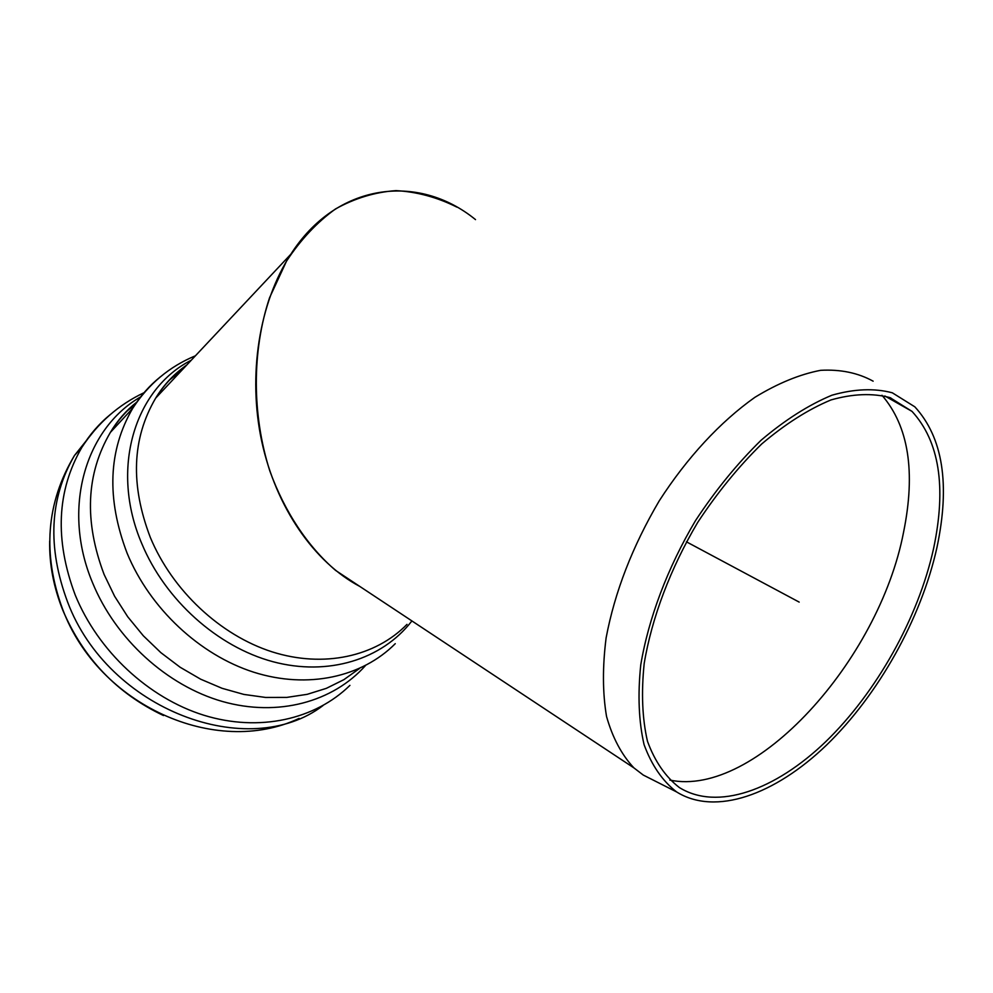 <?xml version="1.0" encoding="UTF-8"?>
<svg xmlns="http://www.w3.org/2000/svg" width="993" height="993" viewBox="0 0 993 993"><rect width="100%" height="100%" fill="white"/><g stroke="black" fill="none" stroke-linecap="round" stroke-linejoin="round"><path stroke-width="1.49" d="M475.51 219.614C417.73 172.472 336.18 183.233 290.8 254.27C259.086 302.865 247.617 375.255 261.718 441.326C275.98 507.398 314.322 562.435 359.776 586.416L335.646 570.441C307.706 546.448 284.706 511.991 269.786 470.843C251.912 414.726 251.812 350.939 269.587 297.689L286.505 261.184C300.631 239.723 316.966 222.308 335.51 208.952C354.911 198.203 375.093 192.096 396.021 190.619C416.961 191.798 437.255 197.297 456.904 207.127M892.546 400.34L890.771 397.908M873.132 381.175C857.964 372.834 840.463 369.222 820.603 370.327C799.7 374.336 777.804 383.335 754.891 397.324C720.434 421.677 686.982 457.723 659.191 500.931C632.479 546.336 614.791 591.952 606.127 637.804C602.441 666.787 602.577 692.99 606.524 716.387C612.532 737.675 621.655 754.841 633.906 767.887L643.253 775.049L655.107 781.044M936.908 547.677C950.313 484.51 942.953 437.553 914.838 406.832L892.322 392.806C874.436 388.052 854.303 388.859 831.923 395.214C808.699 404.883 785.066 419.902 761.035 440.284C737.402 463.433 715.581 490.17 695.584 520.493C667.631 567.586 648.503 618.316 640.746 664.975C637.643 694.963 638.76 721.514 644.072 744.638C651.631 765.218 662.468 780.982 676.605 791.93C715.382 816.159 774.85 794.884 826.623 744.998C878.457 694.752 921.107 618.763 936.908 547.677M933.557 548.657C946.565 487.079 939.39 441.314 912.021 411.387L890.001 397.622C872.512 392.967 852.838 393.737 830.967 399.943C808.265 409.389 785.165 424.073 761.693 443.983C738.606 466.586 717.294 492.702 697.769 522.318C670.461 568.319 651.78 617.869 644.196 663.448C641.168 692.754 642.26 718.709 647.473 741.299C654.871 761.42 665.484 776.824 679.336 787.523C717.194 811.095 775.26 790.329 825.866 741.548C876.509 692.419 918.177 618.105 933.557 548.657M669.841 780.088C755.065 797.962 878.929 660.767 903.58 532.136C915.807 471.849 908.607 426.22 881.983 395.276M686.424 541.818L799.179 602.106M126.272 411.561L135.073 404.747M168.971 380.418L182.166 369.917M406.993 624.374C375.503 656.547 323.805 668.289 272.008 651.818C220.297 635.222 172.472 590.649 150.365 537.523C130.195 484.857 131.97 438.385 155.702 398.081C164.056 384.75 174.458 373.666 186.907 364.865M411.474 621.481C381.908 659.414 328.348 676.494 272.926 661.71C217.579 646.853 165.173 600.082 141.689 543.382C109.875 469.006 134.465 388.983 191.277 360.211M395.251 643.687C362.023 677.102 307.892 689.341 253.798 672.224C199.804 654.983 150.005 608.61 127.116 553.225C106.35 498.635 108.237 450.301 132.777 408.21C140.323 395.996 149.533 385.532 160.394 376.831M359.603 668.438L343.888 679.659L326.325 688.36L307.197 694.33L286.828 697.396L265.578 697.446L243.856 694.417L222.084 688.31L200.698 679.212L180.155 667.259L160.891 652.674L143.29 635.743L127.749 616.802L114.605 596.247L104.116 574.5C83.995 521.213 86.081 473.86 110.372 432.414C117.695 420.622 126.583 410.469 137.022 401.942M365.461 665.583C333.065 701.927 278.114 717.194 222.569 701.53C167.109 685.766 115.61 639.132 92.535 582.68C61.516 508.987 85.013 428.852 140.609 396.902M349.933 685.369C315.104 719.515 259.26 732.3 203.9 715.245C148.64 698.054 98.096 651.209 75.183 594.919C54.553 539.807 56.787 490.616 81.885 447.334C89.767 434.475 99.387 423.415 110.744 414.168M322.973 705.589C248.796 762.19 108.212 710.33 67.598 602.006C47.192 547.354 49.489 498.511 74.487 455.477L95.167 429.597M163.497 715.543C117.05 693.524 83.499 658.433 62.82 610.261C53.61 587.223 49.228 564.148 49.687 541.024M290.8 254.27L155.702 398.081C163.808 384.75 174.098 373.802 186.547 365.25M136.724 402.177C126.198 410.444 117.41 420.523 110.372 432.414L132.777 408.21C148.615 383.981 169.493 366.516 195.41 355.804M299.129 718.398C215.456 757.882 98.568 705.08 62.696 609.379C42.24 554.069 46.175 502.768 74.487 455.477L81.885 447.334C97.773 423.006 118.502 404.784 144.047 392.694M335.646 570.441L633.906 767.887M676.605 791.93L643.253 775.049M912.021 411.387L884.875 395.996"/></g></svg>
